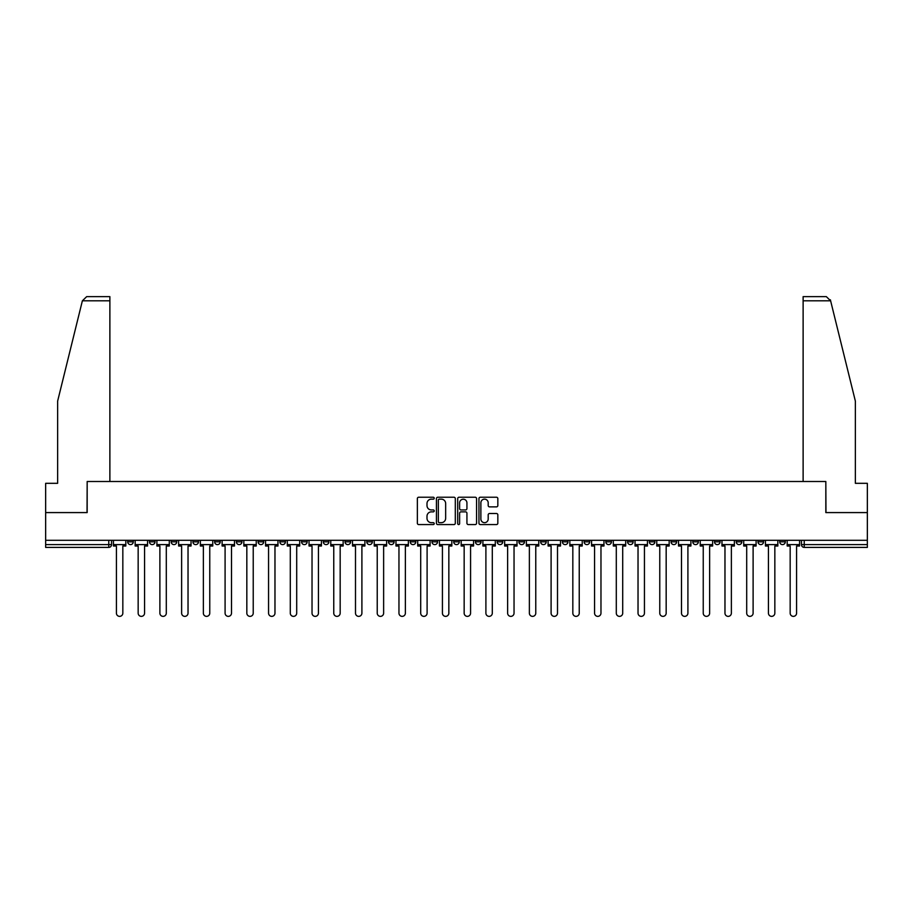 <?xml version="1.0" encoding="UTF-8"?>
<svg xmlns="http://www.w3.org/2000/svg" width="913" height="913" viewBox="0 0 913 913"><rect width="100%" height="100%" fill="white"/><g stroke="black" fill="none" stroke-linecap="round" stroke-linejoin="round"><path stroke-width="1.37" d="M434.211 498.19A0.959 0.959 0 0 0 433.253 497.231L418.725 497.231A1.37 1.37 0 0 0 417.355 498.601L417.355 523.206A1.37 1.37 0 0 0 418.725 524.576L433.253 524.576A0.959 0.959 0 0 0 434.211 523.617A0.959 0.959 0 0 0 433.253 522.67L431.37 522.67A4.371 4.371 0 0 1 426.999 518.287L426.999 516.233A4.371 4.371 0 0 1 431.37 511.862L433.253 511.862A0.959 0.959 0 0 0 434.211 510.903A0.959 0.959 0 0 0 433.253 509.945L431.37 509.945A4.371 4.371 0 0 1 426.999 505.574L426.999 503.52A4.371 4.371 0 0 1 431.37 499.149L433.253 499.149A0.959 0.959 0 0 0 434.211 498.19M714.514 540.302L714.514 541.831L720.095 541.831A2.785 2.785 0 0 1 717.298 544.616A2.785 2.785 0 0 1 714.514 541.831L714.514 540.302M692.784 540.302L692.784 541.831L698.354 541.831A2.785 2.785 0 0 1 695.569 544.616A2.785 2.785 0 0 1 692.784 541.831L692.784 540.302M562.385 540.302L562.385 541.831L567.954 541.831A2.785 2.785 0 0 1 565.17 544.616A2.785 2.785 0 0 1 562.385 541.831L562.385 540.302M540.644 540.302L540.644 541.831L546.225 541.831A2.785 2.785 0 0 1 543.429 544.616A2.785 2.785 0 0 1 540.644 541.831L540.644 540.302M518.915 540.302L518.915 541.831L524.484 541.831A2.785 2.785 0 0 1 521.7 544.616A2.785 2.785 0 0 1 518.915 541.831L518.915 540.302M475.445 540.302L475.445 541.831L481.025 541.831A2.785 2.785 0 0 1 478.229 544.616A2.785 2.785 0 0 1 475.445 541.831L475.445 540.302M431.975 541.831L431.975 540.302L431.975 541.831A2.785 2.785 0 0 0 434.771 544.616A2.785 2.785 0 0 1 431.975 541.831L437.555 541.831A2.785 2.785 0 0 1 434.771 544.616A2.785 2.785 0 0 0 437.555 541.831L437.555 540.302L437.555 541.831M410.245 541.831L410.245 540.302L410.245 541.831A2.785 2.785 0 0 0 413.03 544.616A2.785 2.785 0 0 1 410.245 541.831L415.814 541.831A2.785 2.785 0 0 1 413.03 544.616M388.516 541.831L388.516 540.302L388.516 541.831A2.785 2.785 0 0 0 391.3 544.616A2.785 2.785 0 0 1 388.516 541.831L394.085 541.831A2.785 2.785 0 0 1 391.3 544.616A2.785 2.785 0 0 0 394.085 541.831L394.085 540.302L394.085 541.831M366.775 540.302L366.775 541.831L372.356 541.831A2.785 2.785 0 0 1 369.571 544.616A2.785 2.785 0 0 1 366.775 541.831L366.775 540.302M345.046 540.302L345.046 541.831L350.615 541.831A2.785 2.785 0 0 1 347.83 544.616A2.785 2.785 0 0 1 345.046 541.831L345.046 540.302M323.316 540.302L323.316 541.831L328.885 541.831A2.785 2.785 0 0 1 326.101 544.616A2.785 2.785 0 0 1 323.316 541.831L323.316 540.302M301.575 541.831L301.575 540.302L301.575 541.831A2.785 2.785 0 0 0 304.36 544.616A2.785 2.785 0 0 1 301.575 541.831L307.156 541.831A2.785 2.785 0 0 1 304.36 544.616M258.105 541.831L258.105 540.302L258.105 541.831A2.785 2.785 0 0 0 260.901 544.616A2.785 2.785 0 0 1 258.105 541.831L263.686 541.831A2.785 2.785 0 0 1 260.901 544.616A2.785 2.785 0 0 0 263.686 541.831L263.686 540.302L263.686 541.831M236.376 541.831L236.376 540.302L236.376 541.831A2.785 2.785 0 0 0 239.16 544.616A2.785 2.785 0 0 1 236.376 541.831L241.945 541.831A2.785 2.785 0 0 1 239.16 544.616A2.785 2.785 0 0 0 241.945 541.831L241.945 540.302L241.945 541.831M214.646 541.831L214.646 540.302L214.646 541.831A2.785 2.785 0 0 0 217.431 544.616A2.785 2.785 0 0 1 214.646 541.831L220.216 541.831A2.785 2.785 0 0 1 217.431 544.616A2.785 2.785 0 0 0 220.216 541.831L220.216 540.302L220.216 541.831M192.905 541.831L192.905 540.302L192.905 541.831A2.785 2.785 0 0 0 195.702 544.616A2.785 2.785 0 0 1 192.905 541.831L198.486 541.831A2.785 2.785 0 0 1 195.702 544.616M171.176 541.831L171.176 540.302L171.176 541.831A2.785 2.785 0 0 0 173.961 544.616A2.785 2.785 0 0 1 171.176 541.831L176.745 541.831A2.785 2.785 0 0 1 173.961 544.616A2.785 2.785 0 0 0 176.745 541.831L176.745 540.302L176.745 541.831M149.447 541.831L149.447 540.302L149.447 541.831A2.785 2.785 0 0 0 152.231 544.616A2.785 2.785 0 0 1 149.447 541.831L155.016 541.831A2.785 2.785 0 0 1 152.231 544.616A2.785 2.785 0 0 0 155.016 541.831L155.016 540.302L155.016 541.831M496.467 506.875A1.37 1.37 0 0 0 497.836 505.505L497.836 498.601A1.37 1.37 0 0 0 496.467 497.231L480.329 497.231A1.37 1.37 0 0 0 478.96 498.601L478.96 523.206A1.37 1.37 0 0 0 480.329 524.576L496.467 524.576A1.37 1.37 0 0 0 497.836 523.206L497.836 514.875A1.37 1.37 0 0 0 496.467 513.505L489.562 513.505A1.37 1.37 0 0 0 488.193 514.875L488.193 519.006A3.663 3.663 0 0 1 484.529 522.67A3.663 3.663 0 0 1 480.877 519.006L480.877 502.801A3.663 3.663 0 0 1 484.529 499.149A3.663 3.663 0 0 1 488.193 502.801L488.193 505.505A1.37 1.37 0 0 0 489.562 506.875L496.467 506.875M82.375 300.811L86.678 296.634L109.88 296.634L109.88 300.811L82.375 300.811L57.633 401.127L57.633 483.319L45.65 483.319L45.65 512.581L87.169 512.581L87.169 481.505L825.831 481.505L825.831 512.581L867.35 512.581L867.35 540.302L45.65 540.302L45.65 544.616L111.546 544.616L111.546 540.302L111.546 544.616A2.785 2.785 0 0 1 108.761 547.401L45.65 547.401L45.65 544.616M45.65 512.581L45.65 540.302M455.302 498.601A1.37 1.37 0 0 0 453.932 497.231L437.795 497.231A1.37 1.37 0 0 0 436.437 498.601L436.437 523.206A1.37 1.37 0 0 0 437.795 524.576L453.932 524.576A1.37 1.37 0 0 0 455.302 523.206L455.302 498.601M459.068 497.231L475.205 497.231A1.37 1.37 0 0 1 476.563 498.601L476.563 523.206A1.37 1.37 0 0 1 475.205 524.576L468.289 524.576A1.37 1.37 0 0 1 466.931 523.206L466.931 513.232A1.37 1.37 0 0 0 465.562 511.862L460.974 511.862A1.37 1.37 0 0 0 459.616 513.232L459.616 523.617A0.959 0.959 0 0 1 458.657 524.576A0.959 0.959 0 0 1 457.698 523.617L457.698 498.601A1.37 1.37 0 0 1 459.068 497.231M801.454 540.302L801.454 544.616L867.35 544.616L867.35 547.401L804.239 547.401A2.785 2.785 0 0 1 801.454 544.616A2.785 2.785 0 0 0 804.239 547.401L804.239 540.302M867.35 540.302L867.35 544.616M785.294 540.302L785.294 541.831A2.785 2.785 0 0 1 782.509 544.616A2.785 2.785 0 0 1 779.713 541.831A2.785 2.785 0 0 0 782.509 544.616M779.713 540.302L779.713 541.831L785.294 541.831M763.553 540.302L763.553 541.831A2.785 2.785 0 0 1 760.769 544.616A2.785 2.785 0 0 1 757.984 541.831L763.553 541.831M757.984 540.302L757.984 541.831M741.824 540.302L741.824 541.831A2.785 2.785 0 0 1 739.039 544.616A2.785 2.785 0 0 1 736.255 541.831L741.824 541.831M736.255 540.302L736.255 541.831M720.095 540.302L720.095 541.831M698.354 540.302L698.354 541.831L698.354 540.302M676.624 540.302L676.624 541.831A2.785 2.785 0 0 1 673.84 544.616A2.785 2.785 0 0 1 671.055 541.831L676.624 541.831M671.055 540.302L671.055 541.831M654.895 540.302L654.895 541.831A2.785 2.785 0 0 1 652.099 544.616A2.785 2.785 0 0 1 649.314 541.831L654.895 541.831M649.314 540.302L649.314 541.831M633.154 540.302L633.154 541.831A2.785 2.785 0 0 1 630.369 544.616A2.785 2.785 0 0 1 627.585 541.831L633.154 541.831M627.585 540.302L627.585 541.831M611.425 540.302L611.425 541.831A2.785 2.785 0 0 1 608.64 544.616A2.785 2.785 0 0 1 605.844 541.831L611.425 541.831M605.844 540.302L605.844 541.831M589.684 540.302L589.684 541.831A2.785 2.785 0 0 1 586.899 544.616A2.785 2.785 0 0 1 584.115 541.831L589.684 541.831M584.115 540.302L584.115 541.831M567.954 540.302L567.954 541.831A2.785 2.785 0 0 1 565.17 544.616M546.225 540.302L546.225 541.831M524.484 541.831L524.484 540.302L524.484 541.831A2.785 2.785 0 0 1 521.7 544.616M502.755 540.302L502.755 541.831A2.785 2.785 0 0 1 499.97 544.616A2.785 2.785 0 0 1 497.186 541.831A2.785 2.785 0 0 0 499.97 544.616A2.785 2.785 0 0 0 502.755 541.831L497.186 541.831L497.186 540.302M481.025 541.831L481.025 540.302L481.025 541.831A2.785 2.785 0 0 1 478.229 544.616M459.285 540.302L459.285 541.831A2.785 2.785 0 0 1 456.5 544.616A2.785 2.785 0 0 1 453.715 541.831A2.785 2.785 0 0 0 456.5 544.616M453.715 540.302L453.715 541.831L459.285 541.831M415.814 540.302L415.814 541.831L415.814 540.302M372.356 541.831L372.356 540.302L372.356 541.831A2.785 2.785 0 0 1 369.571 544.616M350.615 541.831L350.615 540.302L350.615 541.831A2.785 2.785 0 0 1 347.83 544.616M328.885 541.831L328.885 540.302L328.885 541.831A2.785 2.785 0 0 1 326.101 544.616M307.156 540.302L307.156 541.831L307.156 540.302M285.415 541.831L285.415 540.302L285.415 541.831A2.785 2.785 0 0 1 282.631 544.616A2.785 2.785 0 0 1 279.846 541.831L285.415 541.831A2.785 2.785 0 0 1 282.631 544.616M279.846 540.302L279.846 541.831M198.486 540.302L198.486 541.831L198.486 540.302M133.287 540.302L133.287 541.831A2.785 2.785 0 0 1 130.491 544.616A2.785 2.785 0 0 1 127.706 541.831A2.785 2.785 0 0 0 130.491 544.616A2.785 2.785 0 0 0 133.287 541.831L133.287 540.302M127.706 540.302L127.706 541.831L133.287 541.831M108.761 540.302L108.761 547.401A2.785 2.785 0 0 0 111.546 544.616M439.301 499.149A0.959 0.959 0 0 0 438.343 500.096L438.343 521.711A0.959 0.959 0 0 0 439.301 522.67L441.287 522.67A4.371 4.371 0 0 0 445.658 518.287L445.658 503.52A4.371 4.371 0 0 0 441.287 499.149L439.301 499.149M466.931 502.869A3.663 3.663 0 0 0 463.268 499.217A3.663 3.663 0 0 0 459.616 502.869L459.616 508.575A1.37 1.37 0 0 0 460.974 509.945L465.562 509.945A1.37 1.37 0 0 0 466.931 508.575L466.931 502.869M113.429 544.616L113.429 546.008L116.419 546.008L116.419 613.159A3.207 3.207 0 0 0 119.626 616.366A3.207 3.207 0 0 0 122.833 613.159L122.833 546.008L125.823 546.008L125.823 544.616L113.429 544.616L113.429 540.302M125.823 544.616L125.823 540.302M109.88 481.505L109.88 300.811M87.032 512.581L87.169 481.505M867.35 512.581L867.35 483.319L855.367 483.319L855.367 401.127L830.374 299.806L830.625 300.811L826.322 296.634L803.12 296.634L803.12 481.505M825.968 512.581L825.831 481.505M135.158 544.616L135.158 546.008L138.16 546.008L138.16 613.159A3.207 3.207 0 0 0 141.367 616.366A3.207 3.207 0 0 0 144.562 613.159L144.562 546.008L147.564 546.008L147.564 544.616L135.158 544.616L135.158 540.302M147.564 544.616L147.564 540.302M156.899 544.616L156.899 546.008L159.889 546.008L159.889 613.159A3.207 3.207 0 0 0 163.096 616.366A3.207 3.207 0 0 0 166.303 613.159L166.303 546.008L169.293 546.008L169.293 544.616L156.899 544.616L156.899 540.302M169.293 544.616L169.293 540.302M178.628 544.616L178.628 546.008L181.63 546.008L181.63 613.159A3.207 3.207 0 0 0 184.825 616.366A3.207 3.207 0 0 0 188.032 613.159L188.032 546.008L191.034 546.008L191.034 544.616L178.628 544.616L178.628 540.302M191.034 544.616L191.034 540.302M200.358 544.616L200.358 546.008L203.359 546.008L203.359 613.159A3.207 3.207 0 0 0 206.566 616.366A3.207 3.207 0 0 0 209.762 613.159L209.762 546.008L212.763 546.008L212.763 544.616L200.358 544.616L200.358 540.302M212.763 544.616L212.763 540.302M222.099 544.616L222.099 546.008L225.089 546.008L225.089 613.159A3.207 3.207 0 0 0 228.296 616.366A3.207 3.207 0 0 0 231.503 613.159L231.503 546.008L234.493 546.008L234.493 544.616L222.099 544.616L222.099 540.302M234.493 544.616L234.493 540.302M243.828 544.616L243.828 546.008L246.83 546.008L246.83 613.159A3.207 3.207 0 0 0 250.025 616.366A3.207 3.207 0 0 0 253.232 613.159L253.232 546.008L256.233 546.008L256.233 544.616L243.828 544.616L243.828 540.302M256.233 544.616L256.233 540.302M265.569 544.616L265.569 546.008L268.559 546.008L268.559 613.159A3.207 3.207 0 0 0 271.766 616.366A3.207 3.207 0 0 0 274.973 613.159L274.973 546.008L277.963 546.008L277.963 544.616L265.569 544.616L265.569 540.302M277.963 544.616L277.963 540.302M287.298 544.616L287.298 546.008L290.288 546.008L290.288 613.159A3.207 3.207 0 0 0 293.495 616.366A3.207 3.207 0 0 0 296.702 613.159L296.702 546.008L299.692 546.008L299.692 544.616L287.298 544.616L287.298 540.302M299.692 544.616L299.692 540.302M309.028 544.616L309.028 546.008L312.029 546.008L312.029 613.159A3.207 3.207 0 0 0 315.236 616.366A3.207 3.207 0 0 0 318.432 613.159L318.432 546.008L321.433 546.008L321.433 544.616L309.028 544.616L309.028 540.302M321.433 544.616L321.433 540.302M330.768 544.616L330.768 546.008L333.759 546.008L333.759 613.159A3.207 3.207 0 0 0 336.965 616.366A3.207 3.207 0 0 0 340.172 613.159L340.172 546.008L343.162 546.008L343.162 544.616L330.768 544.616L330.768 540.302M343.162 544.616L343.162 540.302M352.498 544.616L352.498 546.008L355.499 546.008L355.499 613.159A3.207 3.207 0 0 0 358.695 616.366A3.207 3.207 0 0 0 361.902 613.159L361.902 546.008L364.903 546.008L364.903 544.616L352.498 544.616L352.498 540.302M364.903 544.616L364.903 540.302M374.227 544.616L374.227 546.008L377.229 546.008L377.229 613.159A3.207 3.207 0 0 0 380.436 616.366A3.207 3.207 0 0 0 383.631 613.159L383.631 546.008L386.633 546.008L386.633 544.616L374.227 544.616L374.227 540.302M386.633 544.616L386.633 540.302M395.968 544.616L395.968 546.008L398.958 546.008L398.958 613.159A3.207 3.207 0 0 0 402.165 616.366A3.207 3.207 0 0 0 405.372 613.159L405.372 546.008L408.362 546.008L408.362 544.616L395.968 544.616L395.968 540.302M408.362 544.616L408.362 540.302M417.698 544.616L417.698 546.008L420.699 546.008L420.699 613.159A3.207 3.207 0 0 0 423.894 616.366A3.207 3.207 0 0 0 427.101 613.159L427.101 546.008L430.103 546.008L430.103 544.616L417.698 544.616L417.698 540.302M430.103 544.616L430.103 540.302M439.438 544.616L439.438 546.008L442.428 546.008L442.428 613.159A3.207 3.207 0 0 0 445.635 616.366A3.207 3.207 0 0 0 448.842 613.159L448.842 546.008L451.832 546.008L451.832 544.616L439.438 544.616L439.438 540.302M451.832 544.616L451.832 540.302M461.168 544.616L461.168 546.008L464.158 546.008L464.158 613.159A3.207 3.207 0 0 0 467.365 616.366A3.207 3.207 0 0 0 470.572 613.159L470.572 546.008L473.562 546.008L473.562 544.616L461.168 544.616L461.168 540.302M473.562 544.616L473.562 540.302M482.897 544.616L482.897 546.008L485.899 546.008L485.899 613.159A3.207 3.207 0 0 0 489.106 616.366A3.207 3.207 0 0 0 492.301 613.159L492.301 546.008L495.303 546.008L495.303 544.616L482.897 544.616L482.897 540.302M495.303 544.616L495.303 540.302M504.638 544.616L504.638 546.008L507.628 546.008L507.628 613.159A3.207 3.207 0 0 0 510.835 616.366A3.207 3.207 0 0 0 514.042 613.159L514.042 546.008L517.032 546.008L517.032 544.616L504.638 544.616L504.638 540.302M517.032 544.616L517.032 540.302M526.367 544.616L526.367 546.008L529.369 546.008L529.369 613.159A3.207 3.207 0 0 0 532.564 616.366A3.207 3.207 0 0 0 535.771 613.159L535.771 546.008L538.773 546.008L538.773 544.616L526.367 544.616L526.367 540.302M538.773 544.616L538.773 540.302M548.097 544.616L548.097 546.008L551.098 546.008L551.098 613.159A3.207 3.207 0 0 0 554.305 616.366A3.207 3.207 0 0 0 557.501 613.159L557.501 546.008L560.502 546.008L560.502 544.616L548.097 544.616L548.097 540.302M560.502 544.616L560.502 540.302M569.838 544.616L569.838 546.008L572.828 546.008L572.828 613.159A3.207 3.207 0 0 0 576.035 616.366A3.207 3.207 0 0 0 579.241 613.159L579.241 546.008L582.232 546.008L582.232 544.616L569.838 544.616L569.838 540.302M582.232 544.616L582.232 540.302M591.567 544.616L591.567 546.008L594.568 546.008L594.568 613.159A3.207 3.207 0 0 0 597.764 616.366A3.207 3.207 0 0 0 600.971 613.159L600.971 546.008L603.972 546.008L603.972 544.616L591.567 544.616L591.567 540.302M603.972 544.616L603.972 540.302M613.308 544.616L613.308 546.008L616.298 546.008L616.298 613.159A3.207 3.207 0 0 0 619.505 616.366A3.207 3.207 0 0 0 622.712 613.159L622.712 546.008L625.702 546.008L625.702 544.616L613.308 544.616L613.308 540.302M625.702 544.616L625.702 540.302M635.037 544.616L635.037 546.008L638.027 546.008L638.027 613.159A3.207 3.207 0 0 0 641.234 616.366A3.207 3.207 0 0 0 644.441 613.159L644.441 546.008L647.431 546.008L647.431 544.616L635.037 544.616L635.037 540.302M647.431 544.616L647.431 540.302M656.767 544.616L656.767 546.008L659.768 546.008L659.768 613.159A3.207 3.207 0 0 0 662.975 616.366A3.207 3.207 0 0 0 666.17 613.159L666.17 546.008L669.172 546.008L669.172 544.616L656.767 544.616L656.767 540.302M669.172 544.616L669.172 540.302M678.507 544.616L678.507 546.008L681.497 546.008L681.497 613.159A3.207 3.207 0 0 0 684.704 616.366A3.207 3.207 0 0 0 687.911 613.159L687.911 546.008L690.901 546.008L690.901 544.616L678.507 544.616L678.507 540.302M690.901 544.616L690.901 540.302M700.237 544.616L700.237 546.008L703.238 546.008L703.238 613.159A3.207 3.207 0 0 0 706.434 616.366A3.207 3.207 0 0 0 709.641 613.159L709.641 546.008L712.642 546.008L712.642 544.616L700.237 544.616L700.237 540.302M712.642 544.616L712.642 540.302M721.966 544.616L721.966 546.008L724.968 546.008L724.968 613.159A3.207 3.207 0 0 0 728.175 616.366A3.207 3.207 0 0 0 731.37 613.159L731.37 546.008L734.372 546.008L734.372 544.616L721.966 544.616L721.966 540.302M734.372 544.616L734.372 540.302M743.707 544.616L743.707 546.008L746.697 546.008L746.697 613.159A3.207 3.207 0 0 0 749.904 616.366A3.207 3.207 0 0 0 753.111 613.159L753.111 546.008L756.101 546.008L756.101 544.616L743.707 544.616L743.707 540.302M756.101 544.616L756.101 540.302M765.436 544.616L765.436 546.008L768.438 546.008L768.438 613.159A3.207 3.207 0 0 0 771.633 616.366A3.207 3.207 0 0 0 774.84 613.159L774.84 546.008L777.842 546.008L777.842 544.616L765.436 544.616L765.436 540.302M777.842 544.616L777.842 540.302M787.177 544.616L787.177 546.008L790.167 546.008L790.167 613.159A3.207 3.207 0 0 0 793.374 616.366A3.207 3.207 0 0 0 796.581 613.159L796.581 546.008L799.571 546.008L799.571 544.616L787.177 544.616L787.177 540.302M799.571 544.616L799.571 540.302M830.625 300.811L803.12 300.811"/></g></svg>
